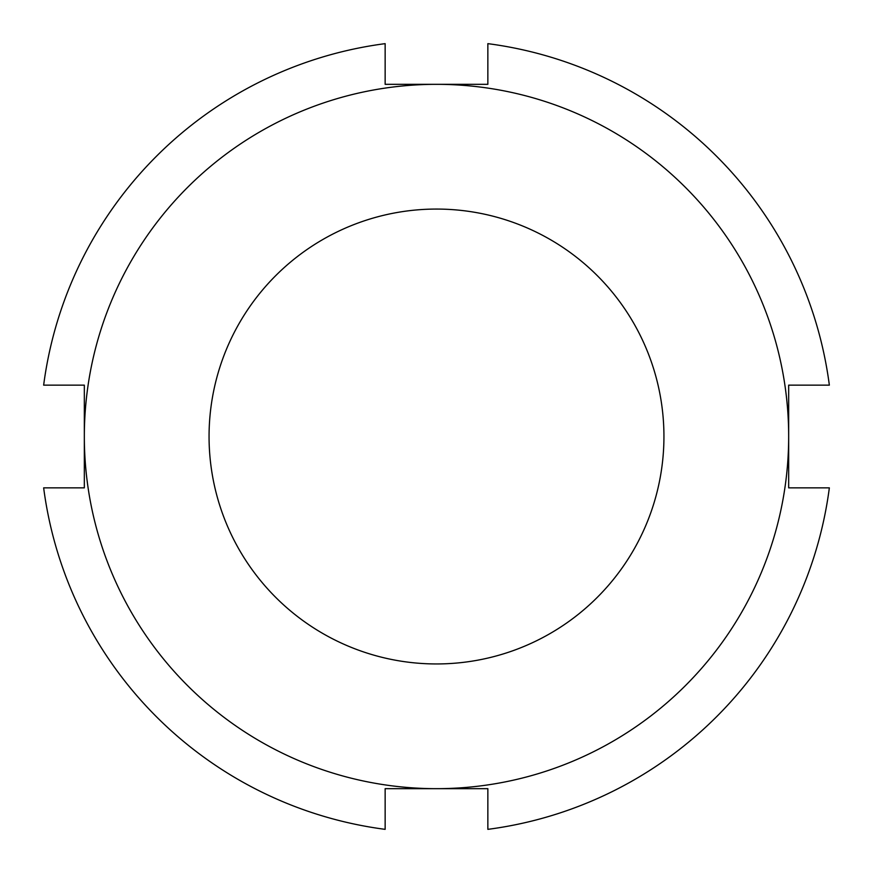 <?xml version="1.0" encoding="UTF-8"?>
<svg xmlns="http://www.w3.org/2000/svg" width="873" height="873" viewBox="0 0 873 873"><rect width="100%" height="100%" fill="white"/><g stroke="black" fill="none" stroke-linecap="round" stroke-linejoin="round"><path stroke-width="1.31" d="M84.332 487.854L43.65 487.854A396.189 396.189 0 0 0 385.146 829.35L385.146 788.668L436.5 788.668A352.168 352.168 0 0 0 788.668 436.5L788.668 385.146L829.35 385.146A396.189 396.189 0 0 0 487.854 43.65L487.854 84.332L385.146 84.332L385.146 43.65A396.189 396.189 0 0 0 43.65 385.146L84.332 385.146L84.332 487.854M788.668 487.854L788.668 436.5A352.168 352.168 0 0 0 436.5 84.332A352.168 352.168 0 0 0 84.332 436.5A352.168 352.168 0 0 0 436.5 788.668L487.854 788.668L487.854 829.35A396.189 396.189 0 0 0 829.35 487.854L788.668 487.854M436.5 663.949A227.449 227.449 0 0 0 633.471 322.781A227.449 227.449 0 0 0 239.529 322.781A227.449 227.449 0 0 0 436.5 663.949"/></g></svg>
